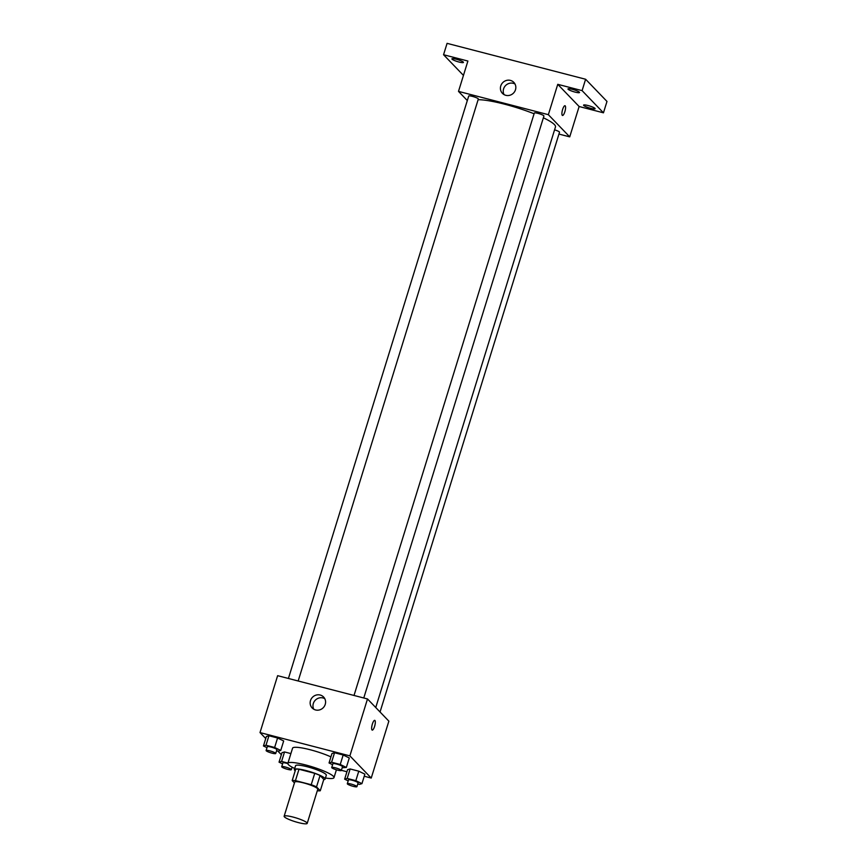<?xml version="1.0" encoding="UTF-8"?>
<svg xmlns="http://www.w3.org/2000/svg" width="867" height="867" viewBox="0 0 867 867"><rect width="100%" height="100%" fill="white"/><g stroke="black" fill="none" stroke-linecap="round" stroke-linejoin="round"><path stroke-width="1.3" d="M306.896 822.729A12.073 1.94 17.2 0 1 307.2 823.39A12.073 1.94 17.2 0 1 295.094 821.667A12.073 1.94 17.2 0 1 284.138 816.248A12.073 1.94 17.2 0 1 294.607 817.483A12.073 1.94 17.2 0 1 306.896 822.729M284.138 816.248L294.704 782.099A12.073 1.94 17.2 0 1 305.173 783.334A12.073 1.94 17.2 0 1 317.463 788.58A12.073 1.94 17.2 0 1 317.766 789.241L307.2 823.39M292.19 780.571L295.712 769.192A15.584 2.503 17.2 0 1 298.985 769.246L314.743 773.331L311.22 784.711L295.463 780.625A15.584 2.503 17.2 0 0 292.19 780.571L294.455 782.923M314.743 773.331A15.584 2.503 17.2 0 1 320.053 775.499L323.803 779.39L320.281 790.769A15.584 2.503 17.2 0 1 317.3 790.747M320.281 790.769L316.531 786.878A15.584 2.503 17.2 0 0 311.22 784.711M320.053 775.499L316.531 786.878M323.727 779.628A16.094 2.579 -162.8 0 0 325.136 779.054A16.094 2.579 -162.8 0 0 310.527 771.825A16.094 2.579 -162.8 0 0 294.379 769.528A16.094 2.579 -162.8 0 0 295.213 770.806M294.379 769.528L295.56 765.734A16.094 2.579 17.2 0 1 309.519 767.382A16.094 2.579 17.2 0 1 325.905 774.372A16.094 2.579 17.2 0 1 326.306 775.25L325.136 779.054M298.985 769.246L295.463 780.625M294.704 768.498A24.146 3.869 17.2 0 1 287.866 763.361A24.146 3.869 17.2 0 1 308.815 765.821A24.146 3.869 17.2 0 1 333.394 776.312A24.146 3.869 17.2 0 1 334.001 777.634A24.146 3.869 17.2 0 1 325.45 778.013M287.866 763.361L292.569 748.178A24.146 3.869 17.2 0 1 306.669 748.893A24.146 3.869 17.2 0 1 330.934 756.891M287.952 763.079L281.591 761.432L284.528 751.949L290.889 753.596L284.528 751.949L281.981 752.675L279.044 762.158L282.588 763.881M276.573 750.757L278.199 751.18L280.745 750.443L283.682 740.96L277.581 737.99L268.933 735.747L266.386 736.484L263.449 745.967L266.993 747.69M364.227 776.236L371.239 778.057L349.878 755.872L260.013 732.582L265.746 738.532M277.83 751.082L281.352 754.734M341.381 770.319L346.941 771.76M357.768 783.952L359.393 784.375L361.94 783.638L364.877 774.155L358.775 771.186L350.127 768.953L347.58 769.679L344.643 779.162L348.187 780.885M342.172 767.75L346.345 767.447L349.282 757.964L343.169 754.994L334.532 752.751L331.985 753.477L329.048 762.96L332.592 764.683M260.013 732.582L277.635 675.675L367.5 698.954L388.86 721.149L371.239 778.057M367.5 698.954L349.878 755.872M325.233 704.394A7.911 7.5 136.1 0 1 312.163 707.981A7.911 7.5 136.1 0 1 312.662 697.09A7.911 7.5 136.1 0 1 325.233 704.394M374.739 720.358A5.029 1.387 -75.5 0 1 374.945 720.488A5.029 1.387 -75.5 0 1 374.717 725.982A5.029 1.387 -75.5 0 1 372.214 730.101A5.029 1.387 -75.5 0 1 372.138 724.877A5.029 1.387 -75.5 0 1 374.739 720.358A5.029 1.387 -75.5 0 1 374.945 720.488A5.029 1.387 -75.5 0 1 374.707 725.982A5.029 1.387 -75.5 0 1 372.214 730.101M313.789 709.239A7.911 7.5 136.1 0 1 324.757 698.672M543.371 117.793A43.296 6.947 17.2 0 1 554.403 124.566A43.296 6.947 17.2 0 1 555.476 126.929L375.747 707.526M478.107 99.705A43.296 6.947 17.2 0 1 534.083 113.772M363.772 697.989L543.923 116.015A5.029 0.802 -162.8 0 0 539.35 113.761A5.029 0.802 -162.8 0 0 534.31 113.046L354.018 695.464M554.577 129.844A5.029 0.802 17.2 0 1 559.388 131.936A5.029 0.802 17.2 0 1 559.518 132.218L380.049 711.991M288.418 678.471L468.711 96.042A5.029 0.802 17.2 0 1 473.079 96.562A5.029 0.802 17.2 0 1 478.194 98.74A5.029 0.802 17.2 0 1 478.324 99.022L298.172 680.996M558.944 134.071L569.727 136.867L548.356 114.682L458.502 91.393L467.313 100.55M582.093 90.634L585.615 79.255L606.987 101.439L603.454 112.818L582.093 90.634L557.752 84.327L548.356 114.682M569.727 136.867L579.123 106.511L603.454 112.818M585.615 79.255L447.079 43.35L443.557 54.729L463.455 75.396M458.502 91.393L467.898 61.037L443.557 54.729M515.486 89.767A7.911 7.5 136.1 0 1 502.427 93.343A7.911 7.5 136.1 0 1 502.925 82.452A7.911 7.5 136.1 0 1 515.486 89.767M579.123 106.511L557.752 84.327M565.002 105.731A5.029 1.387 -75.5 0 1 565.208 105.85A5.029 1.387 -75.5 0 1 564.97 111.344A5.029 1.387 -75.5 0 1 562.477 115.463A5.029 1.387 -75.5 0 1 562.401 110.25A5.029 1.387 -75.5 0 1 565.002 105.731A5.029 1.387 -75.5 0 1 565.208 105.85A5.029 1.387 -75.5 0 1 564.97 111.344A5.029 1.387 -75.5 0 1 562.477 115.463M504.052 94.601A7.911 7.5 136.1 0 1 515.02 84.034M456.335 59.249A6.036 0.965 17.2 0 1 463.444 62.424A6.036 0.965 17.2 0 1 457.386 61.568A6.036 0.965 17.2 0 1 451.913 58.858A6.036 0.965 17.2 0 1 456.335 59.249M588.01 105.525A6.036 0.965 17.2 0 1 595.109 108.7A6.036 0.965 17.2 0 1 589.051 107.844A6.036 0.965 17.2 0 1 583.578 105.124A6.036 0.965 17.2 0 1 588.01 105.525M572.404 89.334A6.036 0.965 17.2 0 1 579.514 92.498A6.036 0.965 17.2 0 1 573.455 91.642A6.036 0.965 17.2 0 1 567.983 88.933A6.036 0.965 17.2 0 1 572.404 89.334M346.345 767.447L340.243 764.477L331.595 762.234L329.048 762.96M331.714 767.512L332.895 763.719A5.029 0.802 17.2 0 1 337.252 764.228A5.029 0.802 17.2 0 1 342.378 766.417A5.029 0.802 17.2 0 1 342.498 766.688L341.327 770.492A5.029 0.802 17.2 0 1 336.288 769.766A5.029 0.802 17.2 0 1 331.714 767.512A5.029 0.802 17.2 0 1 336.082 768.021A5.029 0.802 17.2 0 1 341.197 770.21A5.029 0.802 17.2 0 1 341.327 770.492M349.282 757.964L343.169 754.994L340.243 764.477M343.169 754.994L334.532 752.751L331.595 762.234M334.532 752.751L331.985 753.477M280.745 750.443L274.644 747.473L265.996 745.241L263.449 745.967M266.115 750.508L267.296 746.715A5.029 0.802 17.2 0 1 271.653 747.235A5.029 0.802 17.2 0 1 276.779 749.424A5.029 0.802 17.2 0 1 276.898 749.695L275.728 753.488A5.029 0.802 17.2 0 1 270.688 752.773A5.029 0.802 17.2 0 1 266.115 750.508A5.029 0.802 17.2 0 1 270.482 751.028A5.029 0.802 17.2 0 1 275.608 753.217A5.029 0.802 17.2 0 1 275.728 753.488M283.682 740.96L277.581 737.99L274.644 747.473M277.581 737.99L268.933 735.747L265.996 745.241M268.933 735.747L266.386 736.484M361.94 783.638L355.838 780.668L347.19 778.436L344.643 779.162M347.309 783.714L348.491 779.91A5.029 0.802 17.2 0 1 352.847 780.43A5.029 0.802 17.2 0 1 357.973 782.619A5.029 0.802 17.2 0 1 358.093 782.89L356.922 786.683A5.029 0.802 17.2 0 1 351.883 785.968A5.029 0.802 17.2 0 1 347.309 783.714A5.029 0.802 17.2 0 1 351.677 784.223A5.029 0.802 17.2 0 1 356.803 786.412A5.029 0.802 17.2 0 1 356.922 786.683M364.877 774.155L358.775 771.186L355.838 780.668M358.775 771.186L350.127 768.953L347.19 778.436M350.127 768.953L347.58 769.679M281.591 761.432L279.044 762.158M281.71 766.71A5.029 0.802 17.2 0 1 286.077 767.219A5.029 0.802 17.2 0 1 291.204 769.408A5.029 0.802 17.2 0 1 291.323 769.679A5.029 0.802 17.2 0 1 286.283 768.964A5.029 0.802 17.2 0 1 281.71 766.71L282.891 762.917A5.029 0.802 17.2 0 1 287.844 763.61M284.528 751.949L281.981 752.675M336.418 769.809L334.001 777.634M292.103 767.176L291.323 769.679"/></g></svg>
